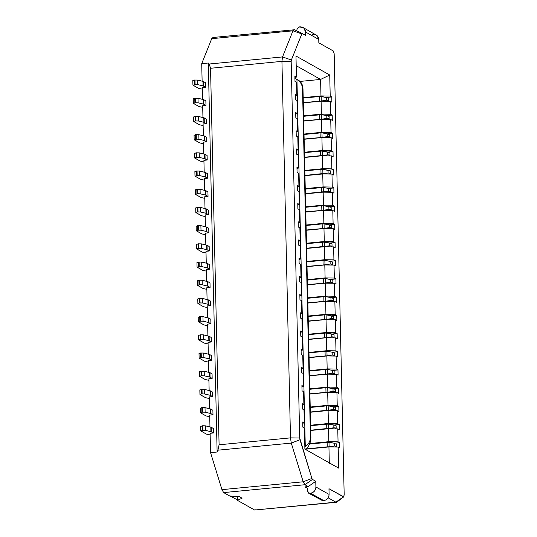 <?xml version="1.0" encoding="UTF-8"?>
<svg xmlns="http://www.w3.org/2000/svg" width="537" height="537" viewBox="0 0 537 537"><rect width="100%" height="100%" fill="white"/><g stroke="black" fill="none" stroke-linecap="round" stroke-linejoin="round"><path stroke-width="0.81" d="M236.931 496.53L237.388 497.853M320.596 79.429L329.731 75.019L295.974 56.016L296.451 77.059L294.907 77.469L296.451 77.059L295.974 56.016L329.731 75.019L320.596 79.429L300.022 81.423L320.596 79.429L320.972 95.922L320.596 79.429L296.189 65.689L320.596 79.429M304.895 449.113L338.652 468.116L304.895 449.113L304.412 428.07L302.848 427.183L302.727 421.954L304.298 422.834L304.002 409.872L302.432 408.986L302.311 403.75L302.432 408.986L304.002 409.872L304.298 422.834L302.754 423.25L304.298 422.834L302.727 421.954L302.848 427.183L304.412 428.07L304.895 449.113M303.19 97.647L320.972 95.922L330.208 96.063L329.731 75.019L330.208 96.063L331.779 96.949L326.61 97.465L331.779 96.949L331.893 102.178L331.779 96.949L330.208 96.063L320.972 95.922L303.19 97.647M294.88 76.173L295.001 81.409L294.88 76.173L296.451 77.059L294.88 76.173M321.092 101.157L303.304 102.876L321.092 101.157L321.381 114.119L321.092 101.157L330.322 101.298L321.092 101.157M303.6 115.844L321.381 114.119L330.617 114.26L330.322 101.298L330.617 114.26L332.188 115.146L327.02 115.663L332.188 115.146L332.309 120.382L332.188 115.146L330.617 114.26L321.381 114.119L303.6 115.844M296.86 95.257L295.323 95.667L296.86 95.257L296.565 82.295L296.86 95.257L295.29 94.378L295.41 99.607L295.29 94.378L296.86 95.257M321.502 119.355L303.72 121.073L321.502 119.355L321.797 132.317L321.502 119.355L330.738 119.496L321.502 119.355M304.016 134.042L321.797 132.317L331.034 132.464L330.738 119.496L331.034 132.464L332.604 133.344L327.436 133.861L332.604 133.344L332.718 138.58L332.604 133.344L331.034 132.464L321.797 132.317L304.016 134.042M297.276 113.455L295.733 113.871L297.276 113.455L296.981 100.493L297.276 113.455L295.706 112.575L295.827 117.804L295.706 112.575L297.276 113.455M321.918 137.553L304.137 139.271L321.918 137.553L322.207 150.521L321.918 137.553L331.148 137.694L321.918 137.553M304.425 152.24L322.207 150.521L331.443 150.662L331.148 137.694L331.443 150.662L333.014 151.541L327.845 152.058L333.014 151.541L333.135 156.777L333.014 151.541L331.443 150.662L322.207 150.521L304.425 152.24M297.686 131.659L296.149 132.068L297.686 131.659L297.397 118.69L297.686 131.659L296.115 130.773L296.236 136.002L296.115 130.773L297.686 131.659M322.328 155.75L304.546 157.475L322.328 155.75L322.623 168.719L322.328 155.75L331.564 155.891L322.328 155.75M304.841 170.437L322.623 168.719L331.859 168.86L331.564 155.891L331.859 168.86L333.43 169.746L328.261 170.256L333.43 169.746L333.544 174.975L333.43 169.746L331.859 168.86L322.623 168.719L304.841 170.437M298.102 149.857L296.558 150.266L298.102 149.857L297.807 136.888L298.102 149.857L296.531 148.971L296.652 154.206L296.531 148.971L298.102 149.857M322.744 173.948L304.962 175.673L322.744 173.948L323.039 186.916L322.744 173.948L331.973 174.089L322.744 173.948M305.251 188.635L323.039 186.916L332.269 187.057L331.973 174.089L332.269 187.057L333.839 187.943L328.671 188.46L333.839 187.943L333.96 193.172L333.839 187.943L332.269 187.057L323.039 186.916L305.251 188.635M298.512 168.054L296.974 168.464L298.512 168.054L298.223 155.086L298.512 168.054L296.948 167.168L297.062 172.404L296.948 167.168L298.512 168.054M323.153 192.145L305.372 193.87L323.153 192.145L323.449 205.114L323.153 192.145L332.39 192.293L323.153 192.145M305.667 206.839L323.449 205.114L332.685 205.255L332.39 192.293L332.685 205.255L334.256 206.141L329.087 206.658L334.256 206.141L334.37 211.37L334.256 206.141L332.685 205.255L323.449 205.114L305.667 206.839M298.928 186.252L297.384 186.661L298.928 186.252L298.632 173.283L298.928 186.252L297.357 185.366L297.478 190.601L297.357 185.366L298.928 186.252M323.569 210.35L305.788 212.068L323.569 210.35L323.865 223.311L323.569 210.35L332.806 210.491L323.569 210.35M306.077 225.037L323.865 223.311L333.094 223.452L332.806 210.491L333.094 223.452L334.665 224.338L329.496 224.855L334.665 224.338L334.786 229.574L334.665 224.338L333.094 223.452L323.865 223.311L306.077 225.037M299.337 204.449L297.8 204.865L299.337 204.449L299.049 191.487L299.337 204.449L297.773 203.57L297.887 208.799L297.773 203.57L299.337 204.449M323.979 228.547L306.197 230.266L323.979 228.547L324.274 241.509L323.979 228.547L333.215 228.688L323.979 228.547M306.493 243.234L324.274 241.509L333.511 241.657L333.215 228.688L333.511 241.657L335.081 242.536L329.913 243.053L335.081 242.536L335.202 247.772L335.081 242.536L333.511 241.657L324.274 241.509L306.493 243.234M299.753 222.647L298.21 223.063L299.753 222.647L299.458 209.685L299.753 222.647L298.183 221.768L298.303 226.997L298.183 221.768L299.753 222.647M324.395 246.745L306.614 248.463L324.395 246.745L324.69 259.713L324.395 246.745L333.631 246.886L324.395 246.745M306.909 261.432L324.69 259.713L333.92 259.854L333.631 246.886L333.92 259.854L335.491 260.734L330.329 261.25L335.491 260.734L335.612 265.969L335.491 260.734L333.92 259.854L324.69 259.713L306.909 261.432M300.17 240.851L298.626 241.261L300.17 240.851L299.874 227.883L300.17 240.851L298.599 239.965L298.713 245.194L298.599 239.965L300.17 240.851M324.804 264.942L307.023 266.667L324.804 264.942L325.1 277.911L324.804 264.942L334.041 265.083L324.804 264.942M307.318 279.629L325.1 277.911L334.336 278.052L334.041 265.083L334.336 278.052L335.907 278.938L330.738 279.448L335.907 278.938L336.028 284.167L335.907 278.938L334.336 278.052L325.1 277.911L307.318 279.629M300.579 259.049L299.042 259.458L300.579 259.049L300.284 246.08L300.579 259.049L299.008 258.163L299.129 263.399L299.008 258.163L300.579 259.049M325.221 283.14L307.439 284.865L325.221 283.14L325.516 296.109L325.221 283.14L334.457 283.281L325.221 283.14M307.735 297.827L325.516 296.109L334.746 296.249L334.457 283.281L334.746 296.249L336.316 297.136L331.154 297.652L336.316 297.136L336.437 302.365L336.316 297.136L334.746 296.249L325.516 296.109L307.735 297.827M300.995 277.246L299.451 277.656L300.995 277.246L300.7 264.278L300.995 277.246L299.424 276.36L299.539 281.596L299.424 276.36L300.995 277.246M325.63 301.338L307.849 303.063L325.63 301.338L325.925 314.306L325.63 301.338L334.866 301.485L325.63 301.338M308.144 316.031L325.925 314.306L335.162 314.447L334.866 301.485L335.162 314.447L336.733 315.333L331.564 315.85L336.733 315.333L336.853 320.562L336.733 315.333L335.162 314.447L325.925 314.306L308.144 316.031M301.405 295.444L299.868 295.853L301.405 295.444L301.109 282.475L301.405 295.444L299.834 294.558L299.955 299.794L299.834 294.558L301.405 295.444M326.046 319.542L308.265 321.26L326.046 319.542L326.342 332.504L326.046 319.542L335.283 319.683L326.046 319.542M308.56 334.229L326.342 332.504L335.578 332.645L335.283 319.683L335.578 332.645L337.142 333.531L331.98 334.048L337.142 333.531L337.263 338.766L337.142 333.531L335.578 332.645L326.342 332.504L308.56 334.229M301.821 313.642L300.277 314.058L301.821 313.642L301.526 300.68L301.821 313.642L300.25 312.762L300.364 317.991L300.25 312.762L301.821 313.642M326.456 337.739L308.674 339.458L326.456 337.739L326.751 350.708L326.456 337.739L335.692 337.88L326.456 337.739M308.97 352.426L326.751 350.708L335.987 350.849L335.692 337.88L335.987 350.849L337.558 351.728L332.39 352.245L337.558 351.728L337.679 356.964L337.558 351.728L335.987 350.849L326.751 350.708L308.97 352.426M302.23 331.839L300.693 332.255L302.23 331.839L301.935 318.877L302.23 331.839L300.66 330.96L300.78 336.189L300.66 330.96L302.23 331.839M326.872 355.937L309.09 357.655L326.872 355.937L327.167 368.906L326.872 355.937L336.108 356.078L326.872 355.937M309.386 370.624L327.167 368.906L336.404 369.047L336.108 356.078L336.404 369.047L337.968 369.926L332.806 370.443L337.968 369.926L338.088 375.162L337.968 369.926L336.404 369.047L327.167 368.906L309.386 370.624M302.646 350.043L301.103 350.453L302.646 350.043L302.351 337.075L302.646 350.043L301.076 349.157L301.19 354.386L301.076 349.157L302.646 350.043M327.281 374.135L309.5 375.86L327.281 374.135L327.577 387.103L327.281 374.135L336.518 374.276L327.281 374.135M309.795 388.822L327.577 387.103L336.813 387.244L336.518 374.276L336.813 387.244L338.384 388.13L333.215 388.64L338.384 388.13L338.505 393.359L338.384 388.13L336.813 387.244L327.577 387.103L309.795 388.822M303.056 368.241L301.519 368.651L303.056 368.241L302.761 355.272L303.056 368.241L301.485 367.355L301.606 372.591L301.485 367.355L303.056 368.241M327.698 392.332L309.916 394.057L327.698 392.332L327.993 405.301L327.698 392.332L336.934 392.473L327.698 392.332M310.211 407.026L327.993 405.301L337.229 405.442L336.934 392.473L337.229 405.442L338.8 406.328L333.631 406.845L338.8 406.328L338.914 411.557L338.8 406.328L337.229 405.442L327.993 405.301L310.211 407.026M303.472 386.439L301.928 386.848L303.472 386.439L303.177 373.47L303.472 386.439L301.901 385.553L302.022 390.788L301.901 385.553L303.472 386.439M328.114 410.53L310.326 412.255L328.114 410.53L328.402 423.498L328.114 410.53L337.343 410.677L328.114 410.53M310.621 425.223L328.402 423.498L337.639 423.639L337.343 410.677L337.639 423.639L339.209 424.525L334.041 425.042L339.209 424.525L339.33 429.754L339.209 424.525L337.639 423.639L328.402 423.498L310.621 425.223M303.882 404.636L302.344 405.046L303.882 404.636L303.586 391.668L303.882 404.636L302.311 403.75L303.882 404.636M313.165 34.274L312.071 34.381L313.165 34.274C316.474 34.314 318.34 36.033 318.77 39.429L318.844 42.846L333.329 51.002L334.168 53.713L344.183 495.033L343.445 496.866L344.183 495.033L334.168 53.713L333.329 51.002L318.844 42.846L318.77 39.429L305.58 32.005L305.66 35.422L302.351 33.562L301.814 33.912L291.369 60.016L291.175 61.5L299.72 438.017L311.903 478.447L312.474 479.427L315.776 481.286L315.904 486.978L329.094 494.402L328.966 488.71L343.445 496.866L335.887 502.162L336.833 502.102L343.767 496.846L328.966 488.71L329.094 494.402C328.825 497.866 327.04 499.934 323.744 500.618L322.65 500.726L321.032 499.813M331.893 102.178L330.322 101.298L331.893 102.178M332.309 120.382L330.738 119.496L332.309 120.382M332.718 138.58L331.148 137.694L332.718 138.58M333.135 156.777L331.564 155.891L333.135 156.777M333.544 174.975L331.973 174.089L333.544 174.975M333.96 193.172L332.39 192.293L333.96 193.172M334.37 211.37L332.806 210.491L334.37 211.37M334.786 229.574L333.215 228.688L334.786 229.574M335.202 247.772L333.631 246.886L335.202 247.772M335.612 265.969L334.041 265.083L335.612 265.969M336.028 284.167L334.457 283.281L336.028 284.167M336.437 302.365L334.866 301.485L336.437 302.365M336.853 320.562L335.283 319.683L336.853 320.562M337.263 338.766L335.692 337.88L337.263 338.766M337.679 356.964L336.108 356.078L337.679 356.964M338.088 375.162L336.518 374.276L338.088 375.162M338.505 393.359L336.934 392.473L338.505 393.359M338.914 411.557L337.343 410.677L338.914 411.557M339.33 429.754L337.76 428.875L338.055 441.837L339.626 442.723L339.74 447.959L338.169 447.073L338.652 468.116L338.169 447.073L328.939 446.932L305.217 449.227L328.939 446.932L329.309 463.424L328.939 446.932L338.169 447.073L339.74 447.959L339.626 442.723L334.457 443.24L339.626 442.723L338.055 441.837L337.76 428.875L328.523 428.734L310.742 430.452L328.523 428.734L328.819 441.696L328.523 428.734L337.76 428.875L339.33 429.754M303.586 391.668L302.022 390.788L303.586 391.668M303.177 373.47L301.606 372.591L303.177 373.47M302.761 355.272L301.19 354.386L302.761 355.272M302.351 337.075L300.78 336.189L302.351 337.075M301.935 318.877L300.364 317.991L301.935 318.877M301.526 300.68L299.955 299.794L301.526 300.68M301.109 282.475L299.539 281.596L301.109 282.475M300.7 264.278L299.129 263.399L300.7 264.278M300.284 246.08L298.713 245.194L300.284 246.08M299.874 227.883L298.303 226.997L299.874 227.883M299.458 209.685L297.887 208.799L299.458 209.685M299.049 191.487L297.478 190.601L299.049 191.487M298.632 173.283L297.062 172.404L298.632 173.283M298.223 155.086L296.652 154.206L298.223 155.086M297.807 136.888L296.236 136.002L297.807 136.888M297.397 118.69L295.827 117.804L297.397 118.69M296.981 100.493L295.41 99.607L296.981 100.493M296.565 82.295L295.001 81.409L296.565 82.295M309.782 443.542L328.819 441.696L338.055 441.837L328.819 441.696L309.782 443.542M308.507 493.1L322.65 500.726L309.466 493.302L322.65 500.726L323.744 500.618L310.561 493.194L308.211 492.885L307.62 489.375L307.667 491.65L309.466 493.302L310.561 493.194C313.85 492.51 315.635 490.435 315.904 486.978L315.776 481.286L308.211 486.582L304.929 486.898L307.359 488.267L304.929 486.898L308.211 486.582L304.909 484.723L308.211 486.582L315.776 481.286L312.474 479.427L304.909 484.723L223.66 492.59L221.949 489.65L223.66 492.59L304.909 484.723L303.197 481.783L221.949 489.65L303.197 481.783L304.909 484.723L312.474 479.427L311.903 478.447L303.197 481.783L311.903 478.447L299.988 439.756L291.282 443.092L303.197 481.783L291.282 443.092L299.988 439.756L299.72 438.017L290.483 437.877L291.282 443.092L217.962 450.187L219.089 444.79L210.544 68.266L209.202 64.017L208.296 63.01L217.123 452.006L217.962 450.187L217.123 452.006L210.551 452.644L221.949 489.65L210.551 452.644L217.123 452.006L208.296 63.01L209.202 64.017L282.522 56.922L281.938 61.359L290.483 437.877L299.72 438.017L291.175 61.5L281.938 61.359L291.175 61.5L291.369 60.016L282.522 56.922L291.369 60.016L301.814 33.912L292.967 30.81L294.524 29.723L302.338 33.549M213.337 37.617L211.719 38.677L292.967 30.81L282.522 56.922L292.967 30.81L301.814 33.912L302.351 33.562L294.585 29.75L292.967 30.81L211.719 38.677L201.724 63.648L208.296 63.01L201.724 63.648L202.12 81.147L201.724 63.648L211.719 38.677L213.337 37.617M212.82 37.496L294.585 29.75M301.814 33.912L302.351 33.562L305.66 35.422L305.58 32.005C305.157 28.609 303.284 26.89 299.975 26.85L298.881 26.957L297.169 28.944L296.605 30.743L297.169 28.944L298.881 26.957L302.962 27.468L303.882 28.139L305.58 32.005L318.77 39.429L317.072 35.563L302.962 27.468M291.282 443.092L290.483 437.877L219.089 444.79L217.962 450.187L291.282 443.092M209.202 64.017L210.544 68.266L281.938 61.359L282.522 56.915L209.202 64.017M336.404 502.283L254.639 510.029L336.404 502.283M219.089 444.79L290.483 437.877L281.938 61.359L210.544 68.266L219.089 444.79M242.08 498.188L239.489 496.732L229.675 495.973L239.489 496.732L242.08 498.188L237.441 500.35L242.08 498.188M255.793 509.774L254.639 510.029L237.441 500.35L237.361 496.564L237.441 500.35L254.639 510.029L335.887 502.162L343.445 496.866M328.147 497.806L335.887 502.162L328.147 497.806M223.66 492.59L229.675 495.973L223.66 492.59M304.929 486.898C306.52 486.918 307.412 487.744 307.62 489.375L306.808 487.515L304.929 486.898M323.744 500.618C327.087 499.981 328.872 497.906 329.094 494.402L315.904 486.978C315.682 490.482 313.897 492.557 310.561 493.194L323.744 500.618M193.058 85.235L194.461 84.584L194.36 80.033L194.461 84.584L195.099 84.524L194.991 79.973L195.099 84.524L197.69 84.618L197.589 80.067L197.69 84.618L203.067 85.893L202.966 81.349L203.067 85.893L203.449 86.027L203.342 81.476L197.589 80.067L194.36 80.033L192.958 80.691L194.36 80.033L197.589 80.067L202.966 81.349L205.449 82.664L205.55 87.216L202.268 87.531L202.536 99.345L202.268 87.531L205.55 87.216L203.067 85.893L197.69 84.618L194.461 84.584L193.058 85.235L198.556 88.33L202.301 89.149L198.556 88.33L192.924 85.081L192.817 80.53M193.474 103.44L194.877 102.782L194.77 98.231L194.877 102.782L195.508 102.721L195.408 98.17L195.508 102.721L198.106 102.815L198.005 98.271L198.106 102.815L203.476 104.097L203.375 99.546L203.476 104.097L203.859 104.225L203.758 99.681L198.005 98.271L194.77 98.231L193.367 98.889L194.77 98.231L198.005 98.271L203.375 99.546L205.866 100.862L205.966 105.413L202.684 105.729L202.946 117.543L202.684 105.729L205.966 105.413L203.476 104.097L198.106 102.815L194.877 102.782L193.474 103.44L198.965 106.527L202.718 107.353L198.965 106.527L193.333 103.279L193.233 98.727M193.884 121.637L195.287 120.979L195.186 116.435L195.287 120.979L195.924 120.919L195.824 116.368L195.924 120.919L198.515 121.013L198.415 116.469L198.515 121.013L203.892 122.295L203.792 117.744L203.892 122.295L204.275 122.429L204.167 117.878L198.415 116.469L195.186 116.435L193.783 117.086L195.186 116.435L198.415 116.469L203.792 117.744L206.275 119.06L206.376 123.611L203.093 123.933L203.362 135.74L203.093 123.933L206.376 123.611L203.892 122.295L198.515 121.013L195.287 120.979L193.884 121.637L199.381 124.732L203.134 125.551L199.381 124.732L193.75 121.476L193.642 116.925M194.3 139.835L195.703 139.177L195.602 134.633L195.703 139.177L196.334 139.117L196.233 134.572L196.334 139.117L198.932 139.217L198.831 134.666L198.932 139.217L204.308 140.493L204.201 135.942L204.308 140.493L204.684 140.627L204.584 136.076L198.831 134.666L195.602 134.633L194.193 135.284L195.602 134.633L198.831 134.666L204.201 135.942L206.691 137.264L206.792 141.808L203.51 142.13L203.778 153.938L203.51 142.13L206.792 141.808L204.308 140.493L198.932 139.217L195.703 139.177L194.3 139.835L199.791 142.929L203.543 143.748L199.791 142.929L194.159 139.674L194.058 135.123M194.709 158.032L196.112 157.381L196.012 152.83L196.112 157.381L196.75 157.314L196.649 152.77L196.75 157.314L199.341 157.415L199.24 152.864L199.341 157.415L204.718 158.69L204.617 154.139L204.718 158.69L205.1 158.824L204.993 154.273L199.24 152.864L196.012 152.83L194.609 153.481L196.012 152.83L199.24 152.864L204.617 154.139L207.101 155.462L207.201 160.013L203.919 160.328L204.188 172.142L203.919 160.328L207.201 160.013L204.718 158.69L199.341 157.415L196.112 157.381L194.709 158.032L200.207 161.127L203.959 161.946L200.207 161.127L194.575 157.871L194.468 153.327M195.126 176.23L196.529 175.579L196.428 171.028L196.529 175.579L197.16 175.518L197.059 170.967L197.16 175.518L199.757 175.612L199.657 171.061L199.757 175.612L205.134 176.888L205.027 172.337L205.134 176.888L205.51 177.022L205.409 172.471L199.657 171.061L196.428 171.028L195.018 171.679L196.428 171.028L199.657 171.061L205.027 172.337L207.517 173.659L207.618 178.21L204.335 178.526L204.604 190.34L204.335 178.526L207.618 178.21L205.134 176.888L199.757 175.612L196.529 175.579L195.126 176.23L200.616 179.324L204.369 180.143L200.616 179.324L194.985 176.076L194.884 171.525M195.535 194.428L196.938 193.776L196.837 189.225L196.938 193.776L197.576 193.716L197.475 189.165L197.576 193.716L200.173 193.81L200.066 189.259L200.173 193.81L205.543 195.085L205.443 190.541L205.543 195.085L205.926 195.22L205.819 190.669L200.066 189.259L196.837 189.225L195.434 189.883L196.837 189.225L200.066 189.259L205.443 190.541L207.926 191.857L208.034 196.408L204.745 196.723L205.013 208.537L204.745 196.723L208.034 196.408L205.543 195.085L200.173 193.81L196.938 193.776L195.535 194.428L201.033 197.522L204.785 198.341L201.033 197.522L195.401 194.273L195.293 189.722M195.951 212.632L197.354 211.974L197.254 207.423L197.354 211.974L197.992 211.914L197.885 207.363L197.992 211.914L200.583 212.008L200.482 207.463L200.583 212.008L205.96 213.29L205.852 208.739L205.96 213.29L206.336 213.417L206.235 208.873L200.482 207.463L197.254 207.423L195.844 208.081L197.254 207.423L200.482 207.463L205.852 208.739L208.343 210.054L208.443 214.605L205.161 214.921L205.429 226.735L205.161 214.921L208.443 214.605L205.96 213.29L200.583 212.008L197.354 211.974L195.951 212.632L201.442 215.72L205.194 216.545L201.442 215.72L195.81 212.471L195.71 207.92M196.361 230.829L197.77 230.172L197.663 225.627L197.77 230.172L198.401 230.111L198.301 225.56L198.401 230.111L200.999 230.205L200.892 225.661L200.999 230.205L206.369 231.487L206.268 226.936L206.369 231.487L206.752 231.622L206.651 227.07L200.892 225.661L197.663 225.627L196.26 226.278L197.663 225.627L200.892 225.661L206.268 226.936L208.752 228.252L208.859 232.803L205.57 233.125L205.839 244.932L205.57 233.125L208.859 232.803L206.369 231.487L200.999 230.205L197.77 230.172L196.361 230.829L201.858 233.924L205.611 234.743L201.858 233.924L196.227 230.668L196.126 226.117M196.777 249.027L198.18 248.369L198.079 243.825L198.18 248.369L198.818 248.309L198.71 243.764L198.818 248.309L201.409 248.409L201.308 243.858L201.409 248.409L206.785 249.685L206.678 245.134L206.785 249.685L207.161 249.819L207.06 245.268L201.308 243.858L198.079 243.825L196.67 244.476L198.079 243.825L201.308 243.858L206.678 245.134L209.168 246.456L209.269 251.001L205.986 251.323L206.255 263.13L205.986 251.323L209.269 251.001L206.785 249.685L201.409 248.409L198.18 248.369L196.777 249.027L202.268 252.122L206.02 252.94L202.268 252.122L196.636 248.866L196.535 244.315M197.186 267.225L198.596 266.574L198.489 262.022L198.596 266.574L199.227 266.513L199.126 261.962L199.227 266.513L201.825 266.607L201.717 262.056L201.825 266.607L207.195 267.882L207.094 263.331L207.195 267.882L207.577 268.017L207.477 263.466L201.717 262.056L198.489 262.022L197.086 262.674L198.489 262.022L201.717 262.056L207.094 263.331L209.578 264.654L209.685 269.205L206.396 269.52L206.664 281.334L206.396 269.52L209.685 269.205L207.195 267.882L201.825 266.607L198.596 266.574L197.186 267.225L202.684 270.319L206.436 271.138L202.684 270.319L197.052 267.064L196.951 262.519M197.603 285.422L199.005 284.771L198.905 280.22L199.005 284.771L199.643 284.711L199.536 280.16L199.643 284.711L202.234 284.805L202.134 280.254L202.234 284.805L207.611 286.08L207.504 281.529L207.611 286.08L207.987 286.214L207.886 281.663L202.134 280.254L198.905 280.22L197.495 280.871L198.905 280.22L202.134 280.254L207.504 281.529L209.994 282.851L210.095 287.402L206.812 287.718L207.081 299.532L206.812 287.718L210.095 287.402L207.611 286.08L202.234 284.805L199.005 284.771L197.603 285.422L203.093 288.517L206.846 289.336L203.093 288.517L197.462 285.268L197.361 280.717M198.012 303.62L199.422 302.969L199.314 298.418L199.422 302.969L200.053 302.908L199.952 298.357L200.053 302.908L202.65 303.002L202.543 298.451L202.65 303.002L208.02 304.278L207.92 299.733L208.02 304.278L208.403 304.412L208.302 299.868L202.543 298.451L199.314 298.418L197.911 299.075L199.314 298.418L202.543 298.451L207.92 299.733L210.403 301.049L210.511 305.6L207.222 305.915L207.49 317.729L207.222 305.915L210.511 305.6L208.02 304.278L202.65 303.002L199.422 302.969L198.012 303.62L203.51 306.714L207.262 307.533L203.51 306.714L197.878 303.465L197.777 298.914M198.428 321.824L199.831 321.166L199.73 316.615L199.831 321.166L200.469 321.106L200.361 316.555L200.469 321.106L203.06 321.2L202.959 316.655L203.06 321.2L208.437 322.482L208.329 317.931L208.437 322.482L208.819 322.609L208.712 318.065L202.959 316.655L199.73 316.615L198.321 317.273L199.73 316.615L202.959 316.655L208.329 317.931L210.819 319.247L210.92 323.798L207.638 324.113L207.906 335.927L207.638 324.113L210.92 323.798L208.437 322.482L203.06 321.2L199.831 321.166L198.428 321.824L203.926 324.912L207.671 325.737L203.926 324.912L198.294 321.663L198.187 317.112M198.838 340.022L200.247 339.364L200.14 334.82L200.247 339.364L200.878 339.303L200.778 334.752L200.878 339.303L203.476 339.404L203.369 334.853L203.476 339.404L208.846 340.68L208.745 336.128L208.846 340.68L209.229 340.814L209.128 336.263L203.369 334.853L200.14 334.82L198.737 335.471L200.14 334.82L203.369 334.853L208.745 336.128L211.229 337.444L211.336 341.995L208.047 342.317L208.316 354.125L208.047 342.317L211.336 341.995L208.846 340.68L203.476 339.404L200.247 339.364L198.838 340.022L204.335 343.116L208.088 343.935L204.335 343.116L198.703 339.861L198.603 335.31M199.254 358.219L200.657 357.568L200.556 353.017L200.657 357.568L201.294 357.501L201.187 352.957L201.294 357.501L203.885 357.602L203.785 353.051L203.885 357.602L209.262 358.877L209.155 354.326L209.262 358.877L209.645 359.011L209.537 354.46L203.785 353.051L200.556 353.017L199.153 353.668L200.556 353.017L203.785 353.051L209.155 354.326L211.645 355.648L211.746 360.193L208.463 360.515L208.732 372.329L208.463 360.515L211.746 360.193L209.262 358.877L203.885 357.602L200.657 357.568L199.254 358.219L204.751 361.314L208.497 362.133L204.751 361.314L199.12 358.058L199.012 353.507M199.663 376.417L201.073 375.766L200.966 371.215L201.073 375.766L201.704 375.705L201.603 371.154L201.704 375.705L204.302 375.799L204.194 371.248L204.302 375.799L209.672 377.075L209.571 372.524L209.672 377.075L210.054 377.209L209.954 372.658L204.194 371.248L200.966 371.215L199.563 371.866L200.966 371.215L204.194 371.248L209.571 372.524L212.055 373.846L212.162 378.397L208.873 378.713L209.141 390.527L208.873 378.713L212.162 378.397L209.672 377.075L204.302 375.799L201.073 375.766L199.663 376.417L205.161 379.511L208.913 380.33L205.161 379.511L199.529 376.256L199.428 371.711M200.079 394.614L201.482 393.963L201.382 389.412L201.482 393.963L202.12 393.903L202.013 389.352L202.12 393.903L204.711 393.997L204.61 389.446L204.711 393.997L210.088 395.272L209.987 390.721L210.088 395.272L210.47 395.407L210.363 390.855L204.61 389.446L201.382 389.412L199.979 390.063L201.382 389.412L204.61 389.446L209.987 390.721L212.471 392.044L212.571 396.595L209.289 396.91L209.558 408.724L209.289 396.91L212.571 396.595L210.088 395.272L204.711 393.997L201.482 393.963L200.079 394.614L205.577 397.709L209.323 398.528L205.577 397.709L199.945 394.46L199.838 389.909M200.489 412.812L201.899 412.161L201.791 407.61L201.899 412.161L202.53 412.101L202.429 407.549L202.53 412.101L205.127 412.194L205.02 407.643L205.127 412.194L210.497 413.47L210.397 408.926L210.497 413.47L210.88 413.604L210.779 409.06L205.02 407.643L201.791 407.61L200.388 408.268L201.791 407.61L205.02 407.643L210.397 408.926L212.88 410.241L212.988 414.792L209.698 415.108L209.967 426.922L209.698 415.108L212.988 414.792L210.497 413.47L205.127 412.194L201.899 412.161L200.489 412.812L205.986 415.907L209.739 416.732L205.986 415.907L200.355 412.658L200.254 408.107M200.905 431.016L202.308 430.359L202.207 425.807L200.804 426.465L202.207 425.807L205.436 425.848L210.813 427.123L213.296 428.439L213.397 432.99L210.115 433.305L210.551 452.644L210.115 433.305L213.397 432.99L210.913 431.674L205.537 430.392L202.308 430.359L200.905 431.016L206.403 434.111L210.148 434.93L206.403 434.111L200.771 430.855L200.663 426.304M202.207 425.807L202.308 430.359L202.946 430.298L202.838 425.747L202.207 425.807M205.436 425.848L202.838 425.747L202.946 430.298L205.537 430.392L205.436 425.848L205.537 430.392L210.913 431.674L210.813 427.123L205.436 425.848M210.913 431.674L211.296 431.802L211.189 427.257L210.813 427.123L210.913 431.674M211.189 427.257L211.296 431.802L213.397 432.99L213.296 428.439L211.189 427.257M210.779 409.06L210.88 413.604L212.988 414.792L212.88 410.241L210.779 409.06M210.363 390.855L210.47 395.407L212.571 396.595L212.471 392.044L210.363 390.855M209.954 372.658L210.054 377.209L212.162 378.397L212.055 373.846L209.954 372.658M209.537 354.46L209.645 359.011L211.746 360.193L211.645 355.648L209.537 354.46M209.128 336.263L209.229 340.814L211.336 341.995L211.229 337.444L209.128 336.263M208.712 318.065L208.819 322.609L210.92 323.798L210.819 319.247L208.712 318.065M208.302 299.868L208.403 304.412L210.511 305.6L210.403 301.049L208.302 299.868M207.886 281.663L207.987 286.214L210.095 287.402L209.994 282.851L207.886 281.663M207.477 263.466L207.577 268.017L209.685 269.205L209.578 264.654L207.477 263.466M207.06 245.268L207.161 249.819L209.269 251.001L209.168 246.456L207.06 245.268M206.651 227.07L206.752 231.622L208.859 232.803L208.752 228.252L206.651 227.07M206.235 208.873L206.336 213.417L208.443 214.605L208.343 210.054L206.235 208.873M205.819 190.669L205.926 195.22L208.034 196.408L207.926 191.857L205.819 190.669M205.409 172.471L205.51 177.022L207.618 178.21L207.517 173.659L205.409 172.471M204.993 154.273L205.1 158.824L207.201 160.013L207.101 155.462L204.993 154.273M204.584 136.076L204.684 140.627L206.792 141.808L206.691 137.264L204.584 136.076M204.167 117.878L204.275 122.429L206.376 123.611L206.275 119.06L204.167 117.878M203.758 99.681L203.859 104.225L205.966 105.413L205.866 100.862L203.758 99.681M203.342 81.476L203.449 86.027L205.55 87.216L205.449 82.664L203.342 81.476M321.28 101.016L303.304 102.641L321.529 101.164M319.253 96.526L321.18 96.472M303.197 98.09L319.267 96.532L319.374 101.084L319.267 96.532L303.197 98.09M321.697 119.221L303.714 120.838L321.945 119.362M321.65 114.676L326.798 115.616L326.858 118.429L329.147 118.751L328.308 119.456L329.134 118.657L326.858 118.429L321.676 119.221L321.562 114.663L303.613 116.287L321.596 114.67M322.059 132.881L327.208 133.82L321.972 132.861L322.079 137.412L304.13 139.036L322.079 137.412L321.972 132.861L320.092 132.934L320.2 137.479L320.092 132.934L304.023 134.485L320.092 132.934M329.564 136.915L329.51 134.565L327.208 133.82L327.275 136.626L329.557 136.948L328.725 137.653L329.55 136.854L327.275 136.626L322.354 137.559M320.079 132.921L322.005 132.867M322.522 155.616L304.539 157.234L320.609 155.676L320.508 151.132L320.609 155.676M320.495 151.125L322.422 151.065M304.439 152.683L320.508 151.132L304.439 152.683M322.885 169.276L328.033 170.216L328.1 173.021L330.383 173.344L329.55 174.055L330.376 173.25L328.1 173.021L304.956 175.431L323.18 173.954M320.904 169.323L322.831 169.269M304.848 170.887L320.918 169.33L321.025 173.881L320.918 169.33L304.848 170.887M323.301 187.473L305.264 189.084L323.22 187.453L328.449 188.413L328.51 191.226L330.799 191.541L329.96 192.253L330.792 191.447L328.51 191.226L305.365 193.635L323.314 192.011L323.247 187.467M323.764 210.215L305.781 211.833L324.006 210.356M321.73 205.718L323.657 205.664M305.674 207.282L321.744 205.725L321.851 210.276L321.744 205.725L305.674 207.282M324.173 228.413L306.191 230.031L324.14 228.406L324.073 223.862M322.146 223.916L324.046 223.848L322.16 223.922L322.26 228.473L322.16 223.922L306.09 225.48L322.16 223.922M324.536 242.073L329.684 243.013L329.752 245.818L332.034 246.141L331.201 246.852L332.027 246.047L329.752 245.818L306.607 248.228L324.831 246.752M332.041 246.107L331.994 243.758L324.449 242.053L324.556 246.604L324.449 242.053L306.499 243.677L324.482 242.059M332.396 261.975L324.865 260.25L324.966 264.801L307.016 266.426L324.966 264.801L324.865 260.25L322.985 260.324L324.872 260.244L332.39 261.928M324.966 264.801L330.161 264.016L330.101 261.21L330.161 264.016L332.45 264.338L331.611 265.05L332.443 264.244L330.161 264.016L325.247 264.949M306.916 261.881L322.985 260.324L323.086 264.875L322.985 260.324L306.916 261.881M325.415 283.006L307.433 284.623L325.657 283.147M323.381 278.515L325.315 278.461M307.332 280.079L323.395 278.522L323.502 283.073L323.395 278.522L307.332 280.079M325.825 301.203L307.842 302.828L325.791 301.203L325.724 296.659M323.798 296.713L325.697 296.646L323.811 296.719L323.912 301.27L323.811 296.719L307.741 298.277L323.811 296.719M326.187 314.863L331.342 315.803L326.107 314.85L326.207 319.401L308.258 321.025L326.207 319.401L326.1 314.85L324.22 314.917L326.14 314.857M333.692 318.904L333.645 316.548L331.342 315.803L331.403 318.616L333.685 318.938L332.853 319.643L333.678 318.844L331.403 318.616L326.214 319.394M308.157 316.474L324.22 314.917L324.328 319.468L324.22 314.917L308.157 316.474M326.65 337.605L308.668 339.223L326.899 337.746M324.623 333.108L326.55 333.054M308.567 334.672L324.637 333.115L324.737 337.666L324.637 333.115L308.567 334.672M327.067 355.803L309.084 357.42L327.308 355.944M325.039 351.305L326.966 351.252M308.983 352.869L325.053 351.319L325.154 355.863L325.053 351.319L308.983 352.869M327.429 369.463L332.578 370.402L327.342 369.443L327.449 373.994L309.5 375.618L327.442 373.994L327.342 369.449L325.462 369.516L327.375 369.449M309.393 371.074L325.462 369.516L325.563 374.067L325.462 369.516L309.393 371.074M327.892 392.198L309.909 393.816L327.859 392.191L327.751 387.647L325.878 387.714L325.979 392.265L325.878 387.714L309.809 389.271L325.878 387.714M325.865 387.707L327.792 387.654M334.9 410.637L335.746 409.832L333.47 409.61L310.326 412.02L328.55 410.537M326.274 405.905L328.201 405.851M310.218 407.469L326.288 405.912L326.389 410.463L326.288 405.912L310.218 407.469M328.671 424.055L310.634 425.666L328.59 424.035L333.819 424.995L333.88 427.808L336.169 428.13L335.33 428.835L336.155 428.036L333.88 427.808L310.735 430.218L328.684 428.593L328.617 424.049M329.094 446.791L305.734 448.939L327.221 446.858L327.114 442.307L327.214 446.858L329.094 446.791L328.993 442.24L309.58 444.005L327.114 442.307M327.1 442.3L334.229 443.193L334.296 446.005L336.578 446.328L335.739 447.032L336.571 446.234L334.296 446.005L329.376 446.938M327.879 101.258L328.725 100.459L326.449 100.231L321.26 101.023L321.146 96.465L319.267 96.532M321.233 96.479L328.671 98.143M319.683 114.73L319.784 119.281L319.683 114.73M329.094 116.381L326.798 115.616L329.087 116.341M322.079 137.412L327.275 136.626L327.208 133.82L329.496 134.539M329.121 155.858L329.966 155.052L327.684 154.824L322.771 155.757M320.609 155.683L322.489 155.609L322.388 151.058L320.508 151.132M322.475 151.078L329.913 152.736M330.389 173.317L330.336 170.961L322.797 169.262L322.905 173.807L322.797 169.262L320.918 169.33M322.905 173.807L328.1 173.021L328.033 170.216L330.322 170.941M321.334 187.527L321.435 192.078L321.334 187.527M330.745 189.178L328.449 188.413L330.738 189.138M330.362 210.45L331.201 209.652L328.926 209.423L323.737 210.215L323.623 205.658L321.744 205.725M323.71 205.671L331.148 207.336L328.859 206.611L328.926 209.423L331.208 209.745L330.376 210.45M330.772 228.648L331.618 227.849L329.335 227.621L324.422 228.554M324.126 223.869L331.564 225.533M322.569 242.127L322.677 246.671L322.569 242.127M324.556 246.604L329.752 245.818L329.684 243.013L331.973 243.731M332.014 283.247L332.853 282.442L330.577 282.214L325.388 283.012L325.274 278.455L323.395 278.522M325.362 278.468L332.799 280.133L330.51 279.408L330.577 282.214L332.859 282.536L332.027 283.247M325.778 296.666L330.926 297.605L330.993 300.418L333.276 300.733L332.437 301.445L333.269 300.639L330.993 300.418L326.073 301.344M333.229 298.371L330.926 297.605L333.215 298.33M326.207 319.401L331.403 318.616L331.342 315.803L333.625 316.528M333.249 337.84L334.095 337.041L331.819 336.813L326.63 337.605L326.516 333.047L324.637 333.115M326.603 333.061L334.041 334.726M327.02 351.265L332.168 352.205L332.228 355.011L334.511 355.333L333.678 356.044L334.504 355.239L332.228 355.011L327.046 355.803L326.926 351.245L325.053 351.319M334.464 352.97L332.168 352.205L334.45 352.923M334.934 373.504L334.88 371.148L332.578 370.402L332.645 373.208L334.927 373.53L334.088 374.242L334.92 373.437L332.645 373.208L327.724 374.141M327.449 373.994L332.645 373.208L332.578 370.402L334.866 371.121M334.491 392.44L335.33 391.634L333.054 391.406L328.134 392.339M327.845 387.66L335.283 389.325M328.255 405.858L333.403 406.798L328.167 405.844L328.275 410.396L328.167 405.844L326.288 405.912M335.759 409.899L335.706 407.543L333.403 406.798L335.692 407.523M326.704 424.109L326.805 428.66L326.704 424.109M336.115 425.76L333.819 424.995L336.108 425.72M334.229 443.193L328.993 442.24L329.1 446.791L334.296 446.005L334.229 443.193M328.738 100.52L328.684 98.164L326.382 97.419L326.449 100.231L328.731 100.547L327.899 101.258M321.254 101.016L326.449 100.231L326.382 97.419L321.146 96.465L321.254 101.016M321.663 119.214L326.858 118.429L326.798 115.616L321.562 114.663L321.663 119.214M329.973 155.112L329.926 152.763L327.624 152.018L327.684 154.824L329.973 155.146L329.134 155.858M322.489 155.609L327.684 154.824L327.624 152.018L322.388 151.058L322.489 155.609M323.314 192.011L328.51 191.226L328.449 188.413L323.214 187.46L323.314 192.011M331.215 209.712L331.161 207.356M323.73 210.209L328.926 209.423L328.859 206.611L323.623 205.658L323.73 210.209M331.624 227.91L331.577 225.56L329.275 224.808L329.335 227.621L331.624 227.943L330.785 228.648M324.14 228.406L329.335 227.621L329.275 224.808L324.039 223.855L324.14 228.406M332.866 282.509L332.819 280.153M325.382 282.999L330.577 282.214L330.51 279.408L325.274 278.455L325.382 282.999M325.791 301.203L330.993 300.418L330.926 297.605L325.69 296.652L325.791 301.203M334.101 337.102L334.054 334.752L331.752 334.001L331.819 336.813L334.101 337.135L333.262 337.84M326.617 337.598L331.819 336.813L331.752 334.001L326.516 333.047L326.617 337.598M327.033 355.796L332.228 355.011L332.168 352.205L326.932 351.245L327.033 355.796M335.343 391.701L335.296 389.345L332.994 388.6L333.054 391.406L335.336 391.728L334.504 392.44M327.859 392.191L333.054 391.406L332.994 388.6L327.758 387.647L327.859 392.191M328.275 410.396L333.47 409.61L333.403 406.798L333.47 409.61L335.753 409.926L334.913 410.637M328.684 428.593L333.88 427.808L333.819 424.995L328.584 424.042L328.684 428.593M336.585 446.294L336.531 443.945M305.607 449.013L307.318 447.616C309.654 444.831 310.849 441.454 310.903 437.48L310.433 437.212L310.903 437.48C310.863 441.495 309.668 444.871 307.318 447.616L307.298 447.636M296.404 79.134L296.948 79.456L305.278 446.462L304.841 446.737L305.278 446.462L296.948 79.456L294.873 78.422L298.189 80.335M298.975 80.597L298.995 80.61C301.438 82.228 302.774 85.014 302.989 88.974L302.519 88.706L302.989 88.974C302.767 85.021 301.432 82.235 298.995 80.61L298.585 80.362M302.989 88.974L310.903 437.48L302.989 88.974M302.519 88.706L310.433 437.212L302.519 88.706C302.25 84.718 300.391 81.637 296.948 79.456M305.278 446.462C308.621 444.28 310.339 441.199 310.433 437.212M237.435 499.86L229.99 495.993M329.094 116.375L329.147 118.717M330.745 189.172L330.799 191.514M332.396 261.962L332.45 264.311M333.222 298.364L333.276 300.707M334.464 352.957L334.517 355.299M336.115 425.754L336.169 428.096M296.424 79.147L298.606 80.375"/></g></svg>
